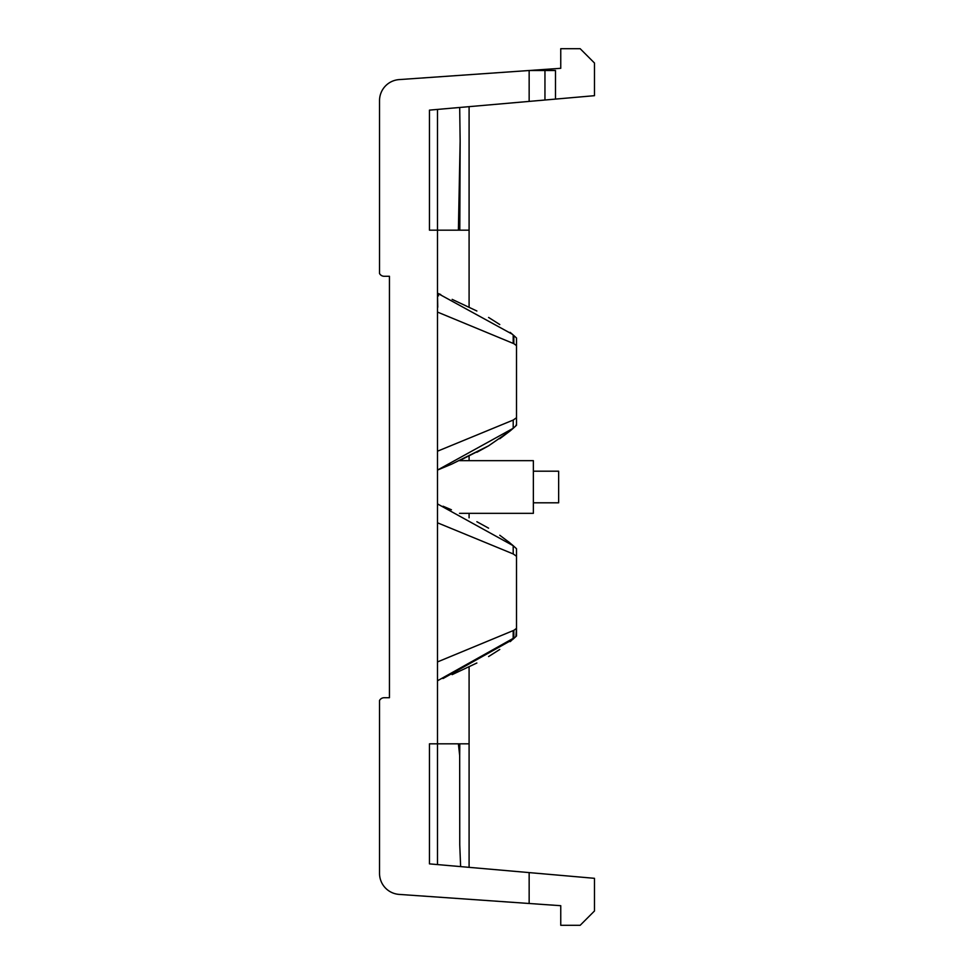 <?xml version="1.0" encoding="UTF-8"?>
<svg xmlns="http://www.w3.org/2000/svg" width="974" height="974" viewBox="0 0 974 974"><rect width="100%" height="100%" fill="white"/><g stroke="black" fill="none" stroke-linecap="round" stroke-linejoin="round"><path stroke-width="1.46" d="M476.87 521.711L488.583 528.164L476.87 521.711M499.784 535.262L510.157 543.09L499.784 535.262M437.484 662.442L437.484 516.403L437.484 522.794L513.201 553.938L513.201 545.708L516.5 548.739L512.458 545.038M515.003 547.339L516.062 548.313M508.44 541.69L513.201 545.708L437.484 503.923L437.484 680.424M516.5 554.291L516.5 632.296M437.484 680.789L515.051 637.337L512.531 639.614L443.267 678.403M516.5 632.528L516.5 635.985L513.834 638.457L513.834 630.336L437.484 661.93M437.484 677.575L437.484 672.389M437.484 469.018L437.484 470.077L437.484 469.018L437.484 470.077L437.484 469.018L437.484 470.077L513.201 428.292L513.201 420.062L437.484 451.206L437.484 457.549L437.484 311.278M437.484 310.828L437.484 309.574L437.484 310.828M438.556 295.84L437.484 293.211L439.931 294.209M437.058 109.453L459.691 107.469L460.142 141.084L459.801 230.168L437.484 230.168L437.484 743.832L439.213 743.832M437.484 675.688L437.484 673.728M437.484 300.601L437.484 296.425M437.764 307.236L437.484 293.211L440.723 294.538M437.484 312.082L437.484 308.332M437.484 299.87L437.484 297.581M437.484 296.449L437.484 301.538L437.484 296.449M437.484 299.31L437.484 297.837M437.484 298.275L437.484 299.249M437.484 451.206L437.484 311.339M437.484 664.426L437.484 663.172M437.484 676.991L437.484 672.413M437.484 675.213L437.484 674.057L437.484 675.213M437.484 516.403L437.484 522.794M499.784 438.738L510.157 430.91L488.583 445.836L459.509 460.665L488.583 445.836L510.157 430.91L488.583 445.836L452.155 463.904L488.583 445.836L510.157 430.91L488.583 445.836L459.509 460.665L488.583 445.836L510.157 430.91L488.583 445.836L459.509 460.665L488.583 445.836L510.157 430.91L488.583 445.836L459.509 460.665L488.583 445.836L510.157 430.91L488.583 445.836L459.509 460.665L488.583 445.836L510.157 430.91L488.583 445.836L459.509 460.665L488.583 445.836L510.157 430.91L488.583 445.836L459.509 460.665L488.583 445.836L510.157 430.91L488.583 445.836L459.509 460.665L488.583 445.836L510.157 430.91L488.583 445.836L459.509 460.665L488.583 445.836L510.157 430.91L488.583 445.836L459.509 460.665L488.583 445.836L510.157 430.91L488.583 445.836L459.509 460.665L488.583 445.836L510.157 430.91L488.583 445.836L459.509 460.665L488.583 445.836L510.157 430.91L488.583 445.836L459.509 460.665L533.362 460.665L533.362 513.335L459.509 513.335M451.534 743.832L469.091 743.832L469.091 666.898M469.091 517.815L469.091 513.335M469.091 460.665L469.091 456.185M469.091 307.102L469.091 230.168L458.389 230.168L460.142 141.084M459.813 220.209L459.813 230.168M437.484 109.417L437.484 230.168L458.389 230.168M431.774 109.916L433.442 109.77M544.953 100.018L544.953 70.505L529.15 70.505L560.756 68.302L560.756 48.7L580.163 48.7L594.469 63.006L594.469 95.683L429.887 110.086M555.484 99.092L555.484 70.505L544.953 70.505M429.461 863.877L429.461 743.832L429.461 863.877L594.469 878.317L594.469 910.994L580.163 925.3L560.756 925.3L560.756 905.698L399.133 894.4A21.075 21.075 0 0 1 379.531 873.374L379.531 700.489A5.272 5.272 0 0 1 384.17 697.725L389.442 697.725L389.442 276.275L384.17 276.275A5.272 5.272 0 0 1 379.531 273.511L379.531 100.626A21.075 21.075 0 0 1 399.133 79.6L529.15 70.505L529.15 101.393M467.885 867.237L464.61 866.957L469.091 867.347L469.091 743.832M434.733 864.34L436.705 864.51M437.241 864.559L434.562 864.328M467.276 743.832L459.801 743.832L459.679 755.532L458.389 743.832L429.461 743.832M460.629 866.604L459.752 844.787L459.679 755.532M437.484 230.168L429.461 230.168L429.461 110.123M529.15 903.495L529.15 872.607M458.389 743.832L459.801 743.832M515.514 547.814L516.5 548.739L515.514 547.814L516.5 548.739L515.514 547.814L516.5 548.739L515.514 547.814L516.5 548.739L515.514 547.814L516.5 548.739L515.514 547.814L516.5 548.739L515.514 547.814L516.5 548.739L515.514 547.814L516.5 548.739L515.514 547.814L516.5 548.739L515.514 547.814L516.5 548.739L515.514 547.814L516.5 548.739L515.514 547.814L516.5 548.739L516.5 629.241L516.5 624.091L516.5 628.364L513.834 630.336M513.834 546.268L512.604 545.172M437.484 312.07L513.834 343.664L516.5 345.636L516.5 338.015L516.5 421.998M516.5 424.335L515.636 426.076M514.942 426.722L512.458 428.95M510.169 430.898L512.677 428.767M516.5 345.636L516.5 425.261L513.201 428.292M515.076 426.6L514.333 427.282M515.502 344.845L513.834 343.664L513.834 335.543L516.5 338.015L512.348 334.24L437.484 293.211L512.348 334.24L437.484 293.211L512.348 334.24L437.484 293.211L512.348 334.24L437.484 293.211L512.348 334.24L437.484 293.211L512.348 334.24L437.484 293.211L512.348 334.24L437.484 293.211L512.348 334.24L437.484 293.211L512.348 334.24L437.484 293.211L512.348 334.24L437.484 293.211L512.348 334.24L437.484 293.211L512.348 334.24L437.484 293.211L512.348 334.24L437.484 293.211L512.348 334.24L437.484 293.211L512.348 334.24L515.77 337.321M452.167 299.371L476.87 310.998L452.155 299.371M488.583 317.439L499.784 324.537L488.583 317.439M510.157 332.365L512.446 334.326M515.076 336.687L514.333 336.006L515.076 336.687M516.5 417.639L516.5 421.852M515.903 636.546L516.5 628.364M513.201 420.062L516.5 417.736M451.729 464.099L438.385 469.699M513.249 420.038L515.502 418.43M439.14 469.395L437.484 470.077L439.14 469.395M510.169 332.377L512.567 334.423M488.583 445.836L476.87 452.289M513.213 639.005L513.201 630.787L513.152 639.066M512.458 639.674L443.133 678.464M499.784 649.463L488.583 656.561M476.87 663.002L452.119 674.653M443.085 506.237L451.437 509.779M516.5 556.264L513.201 553.938M516.5 556.361L516.5 552.465M515.051 637.337L512.543 639.601L442.975 678.525M516.5 624.091L516.5 629.241L516.5 624.091M516.5 555.484L516.5 560.634L516.5 555.484M533.362 471.197L558.65 471.197L558.65 502.803L533.362 502.803M437.484 293.564L438.154 294.659M513.201 334.983L513.201 343.213M469.091 230.168L469.091 106.653M437.484 743.832L437.484 864.583M514.978 336.59L515.636 337.199M513.834 427.732L512.348 429.047M437.484 503.923L438.227 504.24M513.834 638.457L515.77 636.679M510.157 641.635L511.338 640.649"/></g></svg>
